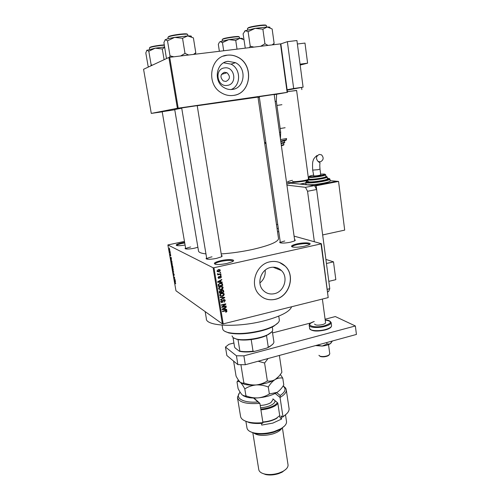 <?xml version="1.0" encoding="UTF-8"?>
<svg xmlns="http://www.w3.org/2000/svg" width="500" height="500" viewBox="0 0 500 500"><rect width="100%" height="100%" fill="white"/><g stroke="black" fill="none" stroke-linecap="round" stroke-linejoin="round"><path stroke-width="0.75" d="M304.613 246.181C299.556 247.2 295.538 247.488 292.569 247.025C290.262 246.238 291.731 245.194 296.981 243.894C304.662 242.113 313.581 242.781 308.869 244.862L304.613 246.181M309.575 244.469C308.263 243.281 304.175 243.319 297.312 244.575C294.05 245.331 292.312 246.075 292.113 246.812L292.113 246.812M185.075 245.025C181.344 245.662 178.606 245.85 176.856 245.575C175.15 244.938 176.912 244.013 182.144 242.8L184.619 242.356M184.725 242.969L182.369 243.394C178.881 244.163 177 244.875 176.725 245.55M226.975 263.425C222.162 264.419 218.356 264.719 215.562 264.325C212.913 263.431 214.7 262.2 220.925 260.637C228.9 258.794 237.019 259.556 232.194 261.775L226.975 263.425M233.05 261.275C231.969 260.05 228.025 260.081 221.225 261.356C217.325 262.262 215.244 263.163 214.975 264.056L214.975 264.056M227.25 85.394C216.962 87.275 214.081 68.825 224.575 67.894C234.881 66.162 237.606 84.406 227.25 85.394M224.494 72.263C220.256 74.356 219.85 77.244 223.281 80.925L225.9 81.463C230.162 79.306 230.531 76.406 227.013 72.75L224.494 72.263M228.119 61.319C216.056 62.194 213.113 81.669 224.081 87.638C226.713 89.213 229.481 89.806 232.381 89.431C244.75 88.35 247.144 68.131 235.481 62.688L228.119 61.319M231.125 89.537C241.075 85.725 241.075 68.844 231.05 64.144L223.656 62.819M227.275 55.169C210.1 56.356 205.712 84.006 221.206 92.713C225.05 95.081 229.112 95.988 233.381 95.419C251.175 93.806 254.431 64.631 237.519 57.013C234.231 55.375 230.819 54.763 227.275 55.169M234.319 95.256C251.438 92.644 253.85 64.444 237.431 57.044C234.15 55.406 230.738 54.794 227.194 55.2L223.394 56.119M274.462 293.675C270.019 294.613 266.231 293.475 263.094 290.262C256.281 283.444 260.938 269.262 270.581 267.494C274.775 266.656 278.394 267.675 281.425 270.55C288.663 277.188 284.275 291.731 274.462 293.675M269.831 261.837C256.075 264.312 249.325 284.5 258.95 294.319C263.469 299.025 268.95 300.688 275.394 299.319C289.481 296.475 295.681 275.55 285.194 266.106C280.887 262.087 275.763 260.669 269.831 261.837M263.587 297.944C267.275 299.794 271.181 300.231 275.294 299.269C289.381 296.431 295.581 275.506 285.094 266.069L279.45 262.444M259.25 96.688L274.181 94.45M181.694 107.944L197.206 105.638M162.188 111.713L174.756 109.756M197.881 247.262L194.431 248.2C190.644 248.95 187.775 249.188 185.831 248.919C184.938 248.725 184.85 248.394 185.575 247.931M190.688 246.988C187.675 247.65 186.025 248.287 185.75 248.9L162.175 111.644M294.587 239.694C295.575 239.994 295.487 240.438 294.319 241.025L290.562 242.181C286.319 243.025 283 243.269 280.6 242.9C279.556 242.65 279.438 242.269 280.238 241.75M284.781 241.006C282.025 241.631 280.562 242.244 280.394 242.844L259.244 96.613M221.462 255.456C222.512 255.775 222.406 256.262 221.125 256.925L216.575 258.356C212.519 259.181 209.356 259.438 207.087 259.119C205.931 258.869 205.775 258.456 206.612 257.875M212.025 256.825C208.769 257.569 207.025 258.3 206.8 259.019L181.675 107.863M291.619 306.756C289.738 311.688 280.706 316.344 264.525 320.725C237.419 327.887 205.244 326.225 206.337 318.519L205.169 311.613M278.481 238.3L278.55 238.775C277.731 242.069 269.031 245.637 252.45 249.475C241.838 251.75 231.425 253.231 221.213 253.919M258.006 97.112L197.225 105.738M321.344 243.688L328.2 297.6L321.044 243.888L321.344 243.688L294.088 236.131M278.806 231.894L277.5 231.525M169.819 249.794L169.638 250.55L169.125 248.706L169.819 249.794M170.294 252.556L170.356 252.894L169.681 252.531L169.519 251.488L170.294 252.556M170.769 255.2L170.7 255.9L170.45 254.625L170.4 255.694L170.056 254.206L170.331 255.35L170.325 254.288L170.769 255.2M171.812 261.169L171.988 262.15L171.056 261.606L170.869 259.675L171.812 261.169M172.769 266.606L172.95 267.638L172.025 267.075L171.819 265.294L172.169 265.744L172.319 265.425L172.769 266.606M173.713 271.956L173.012 272.675L173.637 272.069L172.6 270.331L173.713 271.956M174.963 279.044L174.088 278.756L174.525 277.5L173.719 276.681L174.65 277.288L174.213 278.55L174.963 279.044M175.738 283.731L174.631 281.869L175.269 282.294L175.55 283.769M213.131 267.787L167.881 244.931L175.975 290.781L222.375 323.894L213.131 267.787L213.962 267.744L223.2 323.888L222.375 323.894M175.45 281.819L174.338 280.188L175.087 279.756L175.45 281.819M174.194 274.631L174.075 275.531L173.744 273.769L173.669 275.188L173.231 273.294L173.612 274.856L173.637 273.444L174.194 274.631M173.3 270.275L172.319 268.819L172.325 267.875L172.963 268.369L173.3 270.275M172.331 264.794L171.356 263.363L171.363 262.4L172 262.881L172.331 264.794M171.494 259.356L170.387 257.812L171.125 257.262L171.494 259.356M170.463 253.519L170.525 253.856L170.463 253.519M170.056 251.213L170.119 251.544L170.056 251.213M169.494 248.031L169.556 248.369L169.494 248.031M184.45 241.4L167.881 244.931M220.569 272.113L220.631 272.525L220.006 272.669L219.938 272.256L220.569 272.113M221.025 274.925L221.094 275.338L220.463 275.481L220.394 275.069L221.025 274.925M222.181 282.031L222.25 282.456L217.656 282.231L217.581 281.8L221.769 279.481L221.838 279.913L220.581 280.569L220.812 281.981L222.181 282.031M222.644 288.894L221.213 289.644L218.9 289.2L218.644 288.612C218.75 287.431 219.419 286.731 220.644 286.519L222.881 286.962L223.144 287.562L222.644 288.894L222.269 288.675M223.731 295.556L222.3 296.312L219.988 295.869L219.737 295.294C219.844 294.113 220.512 293.419 221.737 293.2L223.975 293.644L224.231 294.231L223.731 295.556L223.363 295.338M225.263 300.575L224.006 302.269L224.75 300.663L223.869 300.025L222.181 302.587L221.019 302.262L220.794 301.725L221.9 300.194L221.306 301.588L222.131 302.175L222.856 300.481L223.794 299.619L225.012 299.969L225.263 300.575L224.45 300.113M226.631 309.325L226.7 309.744L222.144 309.581L222.075 309.163L226.219 306.819L226.287 307.238L225.044 307.9L225.275 309.294L226.631 309.325M321.044 243.888L213.962 267.744M328.2 297.6L223.2 323.888M226.762 311.744L225.756 312.244L225.631 311.856L226.456 311.15L226.056 310.794L222.475 311.613L222.413 311.206L225.369 310.487L226.806 310.656L226.762 311.744L226.369 311.488M226.081 305.956L226.144 306.356L221.788 307.413L221.719 306.981L224.938 304.438L221.438 305.281L221.375 304.881L225.731 303.825L225.806 304.262L222.594 306.8L226.081 305.956M224.675 297.35L224.744 297.744L220.569 299.988L220.5 299.569L224.206 297.694L220.169 297.538L220.1 297.119L224.675 297.35M223.619 290.844L223.825 292.106L219.444 293.137L219.237 291.869L220.156 290.494L221.15 290.719L222.131 289.913L223.369 290.188L223.619 290.844L222.856 290.406M222.544 284.231L222.738 285.425L218.344 286.444L218.131 284.637L220.069 283.206L222.256 283.531L222.544 284.231L221.838 283.844M221.412 276.956L220.55 278.188L220.956 277.031L220.369 276.594L219.169 278.444L218.3 278.2L218.1 277.731L218.863 276.569L218.556 277.606L219.037 278.05L220.219 276.2L221.412 276.956L220.613 276.594M220.837 273.756L220.9 274.163L217.7 274.894L217.631 274.481L218.144 274.363L217.494 274.006L217.6 273.575L218.506 274.2L220.837 273.756M220.344 270.375L218.869 271.887L217.225 271.581L217.019 271.119L218.463 269.606L220.131 269.9L220.344 270.375L219.537 270.038M265.2 270.15C265.594 275.5 263.819 279.762 259.887 282.95M280.5 43.888L280.85 43.9L287.475 92.319L287.137 92.362L280.5 43.888L169.7 57.3L178.2 108.169L177.387 108.294L168.881 57.456L143.569 69.287L151.281 113.406L162.206 111.825M177.387 108.294L151.281 113.406M287.475 92.319L274.212 94.681M259.344 97.325L258.069 97.55M287.137 92.362L178.2 108.169M181.731 108.2L174.719 109.531L198.469 250.744C198.463 252.288 200.956 253.337 205.95 253.888M168.881 57.456L169.7 57.3M294.744 240.794L274.169 94.375M197.194 105.556L221.644 256.594M225.531 310.45L226.056 310.794M226.112 310.381L226.969 311.044M226.144 310.506L225.581 310.438M226.025 309.312L226.7 309.744M225.106 309.188L224.725 309.175M225.906 306.994L226.287 307.238M224.7 307.675L225.044 307.9M224.681 308.913L225.275 309.294M223.412 309.212L224.744 309.281L224.562 308.163L222.556 309.231L223.412 309.212M224.225 307.944L224.562 308.163M225.669 306.056L226.144 306.356M224.456 304.137L224.938 304.438M225.287 303.938L225.806 304.262M222.237 306.569L222.594 306.8M224.213 300.012L223.681 299.65M223.431 299.756L223.869 300.025M221.506 302.038L222.181 302.587M221.369 302.075L220.925 302.119M221.581 300.306L222.025 300.581M220.794 301.269L221.306 301.588M224.275 299.587L224.444 300.075M224.031 297.319L224.744 297.744M223.538 297.294L224.206 297.694M221.769 295.994L222.3 296.312M220.894 295.925L219.994 295.881M223.975 293.644L223.156 293.163L224.231 294.231M222.9 293.55L222.225 293.113M219.731 295.225L220.231 295.481M220.25 295.169L220.444 295.613L222.244 295.906L223.719 294.356L223.531 293.925L221.788 293.606L220.825 294.012L220.25 295.169L219.737 294.856M220.438 293.781L220.825 294.012M221.306 293.319L221.788 293.606M223.238 291.762L223.825 292.106M222.644 289.862L222.8 290.369M220.744 290.494L221.713 292.181L223.244 291.819L222.931 290.481L222.2 290.319L221.581 291.375M222.613 290.3L222.037 289.938M220.619 290.863L220.062 290.519M219.887 292.606L221.2 292.3L220.906 291.031L220.294 290.881L219.887 292.606L219.3 292.256M219.831 290.613L220.294 290.881M221.125 291.831L221.713 292.181M221.737 290.05L222.2 290.319M220.656 289.325L221.213 289.644M219.856 289.275L218.925 289.231M222.044 286.481L223.144 287.562M221.762 286.869L221.075 286.438M218.637 288.569L219.181 288.837M219.156 288.488L219.35 288.938L221.15 289.237L222.631 287.688L222.444 287.25L220.694 286.925L219.731 287.331L219.156 288.488L218.637 288.194M219.331 287.106L219.731 287.331M220.2 286.644L220.694 286.925M222.15 285.1L222.738 285.425M221.481 283.131L221.713 283.712M221.344 283.55L220.588 283.113M218.794 285.919L222.156 285.138L221.806 283.8L220.131 283.612L218.669 284.594L218.794 285.919L218.206 285.587M218.119 284.881L218.675 285.194M218.231 284.35L218.669 284.594M219.619 283.331L220.131 283.612M220.5 283.125L221.231 283.531M217.756 281.7L222.25 282.456M219.906 281.938L218.431 281.863M218.006 281.844L217.587 281.819M221.412 279.681L221.838 279.913M220.194 280.356L220.581 280.569M220.231 281.663L220.812 281.981M219.719 280.619L220.094 280.825L218.069 281.875M220.275 281.962L220.094 280.825M220.544 276.581L219.988 276.275M219.869 276.331L220.369 276.594M219.631 276.519L220.094 276.762M218.637 277.906L219.169 278.444M218.531 276.725L218.988 276.969M218.1 277.362L218.556 277.606M218.681 277.931L218.113 277.625M220.481 276.163L220.6 276.525M220.525 275.038L221.094 275.338M220.331 273.869L220.9 274.163M218.281 274.156L217.906 274.244M217.5 274.031L218.144 274.363M217.569 273.637L218.069 273.9M220.056 272.231L220.631 272.525M218.188 271.544L218.869 271.887M217.95 271.5L217.2 271.55M219.35 269.531L219.531 269.969M219.269 269.956L218.594 269.581M217.481 271.025L218.8 271.481L219.769 270.206L218.562 270.012L217.481 271.025L217.019 270.794M218.019 269.738L218.562 270.012M175.012 282.125L174.694 282.194M175.131 280.006L174.338 280.188M174.662 280.669L174.994 281.163L174.831 280.238L174.662 280.669M174.419 278.681L174.088 278.756M174.112 276.938L173.775 277.013M173.75 272.156L172.95 272.337M172.431 268.881L173.162 270.05L172.625 268.163L172.431 268.881M171.981 265.606L172.444 266.956L172.025 267.075M172.506 265.669L172.169 265.744M172.281 265.969L171.988 265.606M172.35 266.975L172.169 265.994M172.456 267.044L172.375 265.756L172.456 267.044M171.462 263.419L172.194 264.575L171.663 262.688L171.462 263.419M171.438 261.525L171.056 261.606M171.106 261.337L171.819 261.75L171.175 259.962L171.106 261.337M171.112 257.656L170.387 257.812M170.712 258.269L171.038 258.731L170.875 257.8L170.712 258.269M170.087 252.444L169.681 252.531M169.225 249.494L169.719 250.188L169.363 249.013L169.225 249.494M232.013 335.919L233.106 337.669L236.125 338.95C243.669 341.106 261.606 338.425 268.888 334.05C271.45 332.569 272.725 331.169 272.706 329.837L272.644 329.431M271.712 331.956L266.512 335.569C262.262 337.444 257.156 338.775 251.194 339.569C246 340.206 241.606 340.219 238.019 339.606L233.738 338.075M233.044 337.625L234.575 347.056L235.156 347.975L239.45 351.287L239.875 351.131C243.456 351.794 247.844 351.812 253.019 351.194L254.562 351.356C248.431 352.219 243.394 352.194 239.45 351.287M238.019 339.606L239.875 351.131M272.281 331.219L273.925 342.1C273.762 343.425 272.456 344.8 270.006 346.225L266.919 348.05L254.562 351.356M251.194 339.569L253.019 351.194M266.512 335.569L268.275 347.119M272.875 344.081L269.625 346.725L266.919 348.05M278.131 322.738L273.781 326.2C270.538 328 266.294 329.581 261.044 330.956C248.1 334.025 237.331 334.681 228.738 332.931L224.719 331.256M222.094 325.15L222.662 328.575C222.769 330.306 224.606 331.631 228.181 332.55C236.95 334.331 247.944 333.656 261.169 330.525C266.531 329.125 270.863 327.512 274.169 325.675C277.638 323.706 279.363 321.844 279.344 320.106L279.262 319.562M242.55 38.781C242.938 38.413 242.037 38.263 239.869 38.338L228.8 39.625L235.738 40.406L239.869 38.338L243.95 39.675M237.037 49.15L235.738 40.406M222.456 42.613L228.8 39.625L220.087 41.638L222.456 42.613L223.694 50.763M219.381 51.281L218.325 44.375L219.525 42.05M269.894 27.594C270.356 27.156 269.475 26.956 267.25 27L255.188 28.35L262.881 29.2L267.25 27L272.137 28.956L274.125 43.325L272.175 44.894M268.056 45.394L264.938 43.788L262.881 29.2M264.938 43.788L260.631 46.294M248.119 31.675L255.188 28.35L245.281 30.694L248.119 31.675L250.231 46.206L249.531 47.638M253.925 47.1L250.231 46.206M245.269 48.15L243.094 33.819L245.281 30.694L244.525 31.25M273.356 44.75L274.125 43.325M148.675 66.9L148.112 66.225L145.806 52.912L146.956 50.156L148.8 51.244L155.206 48.169L162.3 48.987L164.6 47.431M164.106 59.688L162.3 48.987M152.363 65.175L151.137 64.794L148.8 51.244M151.137 64.794L150.869 65.875M164.519 46.969L155.206 48.169L146.688 50.394M188.663 55L185 53.388L180.656 55.975M166.975 58.344L166.312 57.619L163.912 42.525L165.294 39.706L167.506 40.812L174.65 37.381L182.537 38.275L187.662 35.919L193.4 37.881L195.781 52.763L193.494 54.419M195.256 54.206L195.781 52.763M185 53.388L182.537 38.275M173.819 56.8L170.019 55.862L167.506 40.812M170.019 55.862L169.575 57.319M191.331 36.587C191.869 36.062 190.644 35.838 187.662 35.919L174.65 37.381C169.781 38.225 166.663 39 165.294 39.706L164.925 40.025M325.9 259.425L333.5 261.844L335.825 279.669L328.806 281.369M333.5 261.844L326.444 263.494M233.912 342.994L228.969 344.281L225.463 347.038L236.438 355.794L243.881 355.844L355.356 325.962L335.319 316.556L325.1 319.219M311.087 322.875L272.544 332.925M225.463 347.038L226.863 355.531L237.875 364.637L236.438 355.794M243.881 355.844L245.3 364.731L356.431 334.444L355.356 325.962M245.3 364.731L237.875 364.637M307.831 179.569C304.862 180.819 292.269 182.312 292.569 181.394L292.562 181.388M307.894 180.4C299.75 182.194 287.081 183.25 287.444 182.131L287.444 182.094C287.619 181.625 289.275 181.031 292.413 180.306M308.375 178.025L308.806 178M332.481 340.975L330.044 343.894L327 344.056L326.794 342.525M327 344.056L322.119 346.062L317.206 345.138M331.375 342.663L330.044 343.894C328.1 345 325.456 345.719 322.119 346.062L315.581 345.581M276.575 94.262L276.356 101.331L280.675 132.162L280.431 138.938M265.881 142.537L264.6 142.562M280.85 43.9L287.356 41.681L293.675 88.513L287.119 89.738M293.675 88.513L303.094 87.163L296.919 40.531L287.356 41.681M303.094 87.163L287.169 90.106M286.919 185.113L305.487 187.338L314.556 185.581L316.644 189.494L329.775 288.669L328.631 291.537L327.738 291.756M290.85 183.169L314.556 185.581L336.875 181.269L338.556 181.425L316.15 185.763L314.556 185.581M316.644 189.494L307.55 191.275L314.363 241.75M327.406 289.256L329.775 288.669M276.456 224.35L277.769 224.681M277.025 228.269L278.337 228.619M307.55 191.275L305.487 187.338M319.337 154.419L321.531 154.856C324.019 157.769 323.612 160.113 320.306 161.875L318.062 161.412C315.619 158.488 316.044 156.156 319.337 154.419M320.75 174.85L320.756 174.875C319.2 175.512 316.881 175.888 313.806 175.994L312.7 170.131M308.7 177.213L308.938 178.962C310.1 179.556 314.156 179.275 321.106 178.119C324.131 177.525 325.744 177.031 325.938 176.644L325.931 176.581M307.819 179.806L308.05 181.55C309.381 182.256 314.019 181.944 321.956 180.613C325.412 179.931 327.244 179.363 327.469 178.9L327.456 178.831M305.775 182.963L300.356 184L307.05 184.75C310.819 184.963 316.25 184.438 323.344 183.169C327.656 182.312 329.944 181.588 330.213 181L330.2 180.912M305.725 182.581L305.956 184.3L307.05 184.75L314.025 185.525L336.337 181.375M330.169 180.65L336.319 181.219M316.15 185.763L322.663 234.931L344.694 230.119L338.556 181.425M318.913 355.306L320.131 356.25C323.006 356.838 325.85 356.506 328.663 355.25L329.769 353.844M329.237 354.869L328.294 355.7C325.769 356.831 323.212 357.131 320.625 356.6L319.7 356.087M322.375 299.056L325.575 322.738C325.5 323.425 324.462 324.044 322.463 324.606C318.069 325.481 315.45 325.306 314.6 324.069M297.375 44L304.981 43.075L307.6 63.169L300.05 64.169M300.169 65.069L307.6 63.169M287.387 91.688L296.606 90.4L308.488 178.869M287.375 91.619L296.625 90.531M286.619 138.544L280.519 139.569M281.919 104.694L276.931 105.444M285.119 127.725L280.169 128.531M240.144 392.2C234.275 397.938 243.225 403.269 257.962 401.981L253.569 398.025M237.537 397.994L240.506 416.075C240.806 418.806 243.456 420.806 248.463 422.062C252.569 423.006 257.387 423.194 262.919 422.638L259.881 403.35C246.294 404.338 238.812 402.337 237.438 397.356L239.331 393.188M253.962 398.031L259.881 403.35L257.962 401.981M272.906 398.856L277.787 402.975L280.019 417.644L281.6 419.044L281.125 415.9L282.613 417.206L282.944 416.575L280.044 397.444L275.181 393.45M284.456 426.062L279.956 429.656L273.894 432.181C266.894 434.206 260.494 434.625 254.7 433.431L250.325 431.669M245.894 421.3L246.931 427.663C247.206 430.062 249.494 431.794 253.8 432.869C259.944 434.125 266.725 433.681 274.156 431.538L280.581 428.862C284.637 426.544 286.619 424.169 286.537 421.744L286.456 421.188M281.869 428.1C280.65 430.419 277.663 432.356 272.906 433.906C263.931 436.213 257.431 435.838 253.412 432.775M286 469.188L282.1 472.188L278.712 473.6C274.206 475.012 269.925 475.35 265.875 474.613L262.05 473.169M252.806 432.612L258.731 469.381C259.037 471.669 261.163 473.25 265.094 474.131C269.469 474.925 274.1 474.562 278.981 473.038L282.638 471.506C286.331 469.487 288.137 467.319 288.056 465L287.987 464.525M261.45 423.363L261.719 425.081L272.85 423.106L281.6 419.044M282.944 416.575C287.15 413.988 289.206 411.4 289.106 408.812L289.006 408.156M283.15 386.075C285.131 387.156 286.188 388.488 286.306 390.056C286.381 392.494 284.294 394.956 280.044 397.444L280.212 395.481C285.45 391.875 286.406 388.725 283.081 386.025M262.919 422.638L262.625 423.263C257.575 423.725 253.162 423.525 249.394 422.656L244.269 420.594M286.819 413.625L282.613 417.206M276.694 392.619L280.212 395.481M260.788 409.1C266.6 408.6 271.381 407.2 275.125 404.9L277.538 402.762M277.887 403.619L275.65 405.513C271.806 407.875 266.887 409.325 260.906 409.862M262.819 422C268.069 421.562 272.575 420.325 276.35 418.281L279.713 415.631M278.581 376.619L275.163 379.525C277.7 377.844 279.938 375.406 281.881 372.206L279.375 355.444M267.356 380.956C263.969 383.15 260.194 384.481 256.044 384.95C260.188 384.725 264.275 385.412 268.294 387.006C270.331 383.694 272.625 381.2 275.163 379.525L274.669 379.806C272.25 381.012 269.812 381.4 267.356 380.956L264.587 363L268.075 358.525M277.113 392.356L269.363 393.956C265.981 396.119 262.225 397.425 258.081 397.881C265.269 397.225 271.331 395.55 276.269 392.869L277.113 392.356C279.631 390.631 281.856 388.156 283.788 384.931L282.769 378.125C280.281 377.631 277.744 378.094 275.163 379.525L274.662 379.819C269.681 382.531 263.475 384.244 256.044 384.95C251.9 385.163 247.831 384.481 243.837 382.9L240.963 365.05L241.569 364.681M258.131 361.238L264.587 363M243.837 382.9L242.981 383.3L240.369 382.4C238.981 381.069 237.544 378.956 236.05 376.069L233.606 361.106M238.375 380.006L237.006 381.919C237.887 381.144 239.006 381.306 240.369 382.4C241.756 383.725 243.238 385.894 244.806 388.906C248.144 386.737 251.887 385.419 256.044 384.95C251.5 385.3 247.669 385.087 244.537 384.319L241.125 382.962M282.769 378.125L280.344 374.462M246.969 397.244L245.238 396.119L245.925 395.812C249.9 397.4 253.956 398.088 258.081 397.881C253.75 398.206 250.05 397.994 246.969 397.244L243.35 395.812M245.238 396.119L242.431 395.119C241.044 393.725 239.6 391.562 238.106 388.638L237.006 381.919M245.925 395.812L244.806 388.906M269.363 393.956L268.294 387.006M277.137 418.013L276.031 418.694C272.35 420.681 267.962 421.881 262.863 422.287M225 310.575L225.469 310.881M223.1 308.581L223.419 308.788M222.769 300.956L223.206 301.225M222.781 297.25L223.487 297.681M219.213 291.569L219.775 291.9M218.581 281.244L218.938 281.438M219.462 276.931L219.981 277.206M239.406 37.05L239.394 37C239.05 36.694 237.113 36.731 233.581 37.119C226.788 38.019 222.981 38.856 222.169 39.625L222.369 40.925M233.438 36.8C237.362 36.381 239.194 36.394 238.944 36.837M222.55 39.281C222.781 38.575 226.406 37.75 233.419 36.806M266.456 25.663L266.45 25.594C266.081 25.231 264.05 25.244 260.356 25.631C252.706 26.637 248.406 27.619 247.456 28.569L247.656 29.919M260.194 25.288C264.212 24.875 266.144 24.913 265.981 25.4M247.838 28.175C248.331 27.281 252.438 26.319 260.163 25.288M164.225 45.206L160.45 45.538C153.731 46.413 150.05 47.225 149.4 47.962L149.631 49.281M149.781 47.613C149.906 46.925 153.412 46.125 160.306 45.213L164.169 44.881M187.719 34.544L187.706 34.469C187.219 34.044 184.775 34.056 180.375 34.519C172.812 35.487 168.663 36.438 167.931 37.35L168.156 38.719M168.306 36.944C168.669 36.069 172.631 35.144 180.2 34.156M180.225 34.156C184.956 33.675 187.294 33.706 187.231 34.256M279.506 132.35L280.675 132.162M276.356 101.331L275.175 101.512M291.606 183.025L286.756 183.95M320 169.075L317.913 169.7L312.7 170.106C312.4 164.662 312.544 161.575 313.131 160.825C313.2 159.362 314.494 157.581 317.006 155.488M329.975 179.119L329.981 179.188C329.706 179.762 327.419 180.475 323.106 181.325C315.35 182.856 305.188 183.519 305.712 182.494L306.288 181.7M307.969 180.919C301.681 182.769 312.838 182.65 322.756 180.688C329.331 179.306 330.869 178.475 327.375 178.194M327.231 177.031L327.231 177.087C327.013 177.531 325.175 178.1 321.719 178.775C313.775 180.106 309.137 180.425 307.806 179.737L308.363 178.988M308.894 178.65C305.825 179.844 314.369 179.513 321.369 178.137C325.919 177.219 327.425 176.594 325.887 176.269M325.7 174.775L325.7 174.819C325.506 175.206 323.894 175.694 320.863 176.281C313.913 177.438 309.856 177.725 308.694 177.15L309.237 176.419M313.375 175.175C304.538 176.844 311.613 177.369 320.519 175.644C326.35 174.344 326.394 173.844 320.662 174.15M331.125 322.481L331.562 325.788C331.394 327.469 329.319 328.85 325.331 329.938C316.688 331.8 311.462 331.3 309.637 328.431C309.406 330.794 318.494 331.481 325.381 329.55C329.363 328.425 331.425 327.169 331.562 325.788L331.531 325.575M324.637 325.712C332.144 323.013 332.337 321.144 325.219 320.1C328.081 319.881 330.056 320.731 331.144 322.638C331 324 328.938 325.244 324.95 326.369C318.056 328.281 308.962 327.625 309.2 325.294C308.837 324.219 310.519 322.962 314.25 321.519C303.738 324.675 313.444 328.812 324.637 325.712M325.213 329.956C318.375 331.456 313.531 331.369 310.681 329.7M280.725 141.037L286.519 139.669M281.019 143.125L284.644 142.194M281.319 145.269L283.869 144.55C284.244 144.875 283.419 145.269 281.388 145.75M264.713 142.556L265.95 142.975M266.019 143.456C265.188 143.456 265.175 143.338 265.963 143.1M272.925 398.869L273.006 399.513M260.206 405.438C264.475 405.262 268.044 404.319 270.912 402.612L273.025 399.606M274.769 400.425C275.319 401.7 274.556 403.031 272.475 404.425C269.319 406.331 265.35 407.425 260.569 407.719M278.55 238.775L258 97.081M277.494 267.975L277.65 269.037L277.494 267.975M281.425 270.55L273.05 267.188M231.05 64.144L235.481 62.688M221.45 74.412L227.013 72.75M280.587 270.212L280.975 270.125M226.806 310.656L226.438 310.419M221.462 301.988L220.775 301.556M225.012 299.969L224.431 299.613M220.444 295.613L219.725 295.175M223.369 290.188L222.85 289.894M222.881 286.962L222.062 286.506M219.35 288.938L218.631 288.525M222.256 283.531L221.562 283.15M221.206 276.462L220.65 276.175M218.144 274.05L217.525 273.731M220.131 269.9L219.394 269.531M217.594 271.281L217.006 270.981M272.706 329.837L272.275 326.987M268.506 334.562L268.888 334.05M236.669 339.319L236.125 338.95M269.625 346.725L270.006 346.225M273.781 326.2L274.169 325.675M279.344 320.106L278.756 316.131M228.738 332.931L228.181 332.55M239.594 38.35L239.25 36.906M266.644 27.019L266.363 25.512M272.694 44.831L273.075 44.281M187.638 34.394L187.944 35.913M194.644 54.281L195.475 53.031M318.062 161.412L319.931 162.913C320.062 164.431 319.525 163.475 320 169.1L320.756 174.875M330.213 181L329.981 179.188L329.106 178.431M327.469 178.9L327.231 177.087L326.419 176.394M325.938 176.644L325.7 174.819L324.925 174.169M329.787 353.963L328.525 344.631M328.294 355.7L328.663 355.25M320.625 356.6L320.131 356.25M309.637 328.431L309.231 325.5M301.575 87.444L301.863 89.606M286.369 138.588L286.525 139.706C286.163 140.425 284.25 141.031 280.8 141.537M284.45 140.794L284.65 142.219C285.281 142.494 284.094 142.956 281.087 143.619M283.869 144.575L283.65 143.012M266.006 143.4L264.762 142.912M279.956 429.656L280.581 428.862M282.1 472.188L282.638 471.506M288.056 465L282.394 427.75M286.537 421.744L285.5 414.812M289.106 408.812L286.306 390.056M265.875 474.613L265.094 474.131M254.7 433.431L253.8 432.869M249.394 422.656L248.463 422.062M244.537 384.319L242.981 383.3M276.031 418.694L276.35 418.281"/></g></svg>
